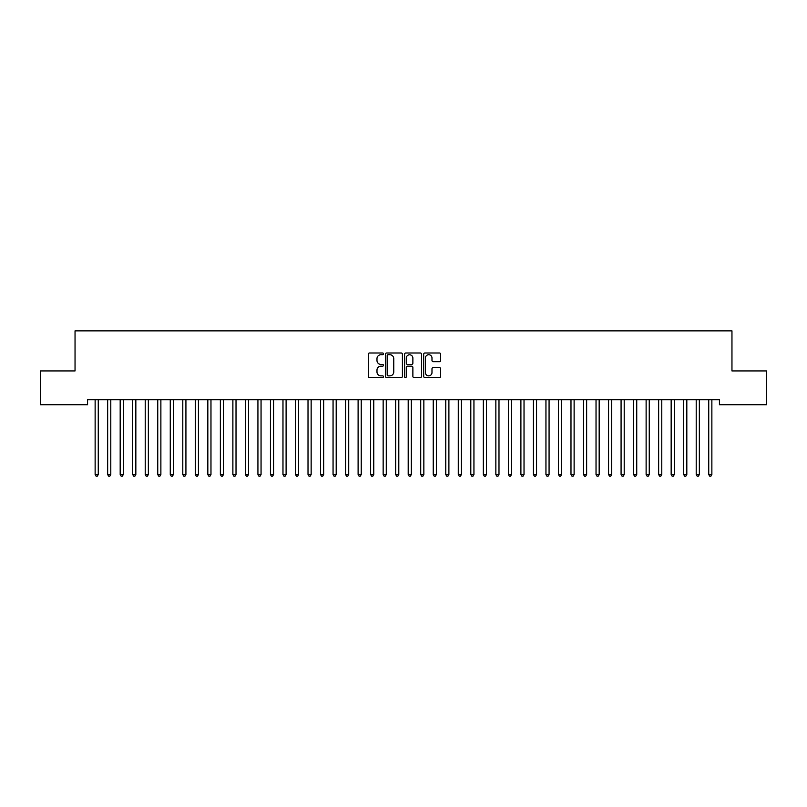 <?xml version="1.0" encoding="UTF-8"?>
<svg xmlns="http://www.w3.org/2000/svg" width="807" height="807" viewBox="0 0 807 807"><rect width="100%" height="100%" fill="white"/><g stroke="black" fill="none" stroke-linecap="round" stroke-linejoin="round"><path stroke-width="1.21" d="M383.466 353.859A0.857 0.857 0 0 0 382.609 353.002L369.545 353.002A1.231 1.231 0 0 0 368.315 354.233L368.315 376.355A1.231 1.231 0 0 0 369.545 377.585L382.609 377.585A0.857 0.857 0 0 0 383.466 376.728A0.857 0.857 0 0 0 382.609 375.86L380.914 375.86A3.934 3.934 0 0 1 376.98 371.936L376.98 370.09A3.934 3.934 0 0 1 380.914 366.156L382.609 366.156A0.857 0.857 0 0 0 383.466 365.299A0.857 0.857 0 0 0 382.609 364.431L380.914 364.431A3.934 3.934 0 0 1 376.98 360.497L376.98 358.661A3.934 3.934 0 0 1 380.914 354.727L382.609 354.727A0.857 0.857 0 0 0 383.466 353.859M439.422 361.667A1.231 1.231 0 0 0 440.652 360.436L440.652 354.233A1.231 1.231 0 0 0 439.422 353.002L424.916 353.002A1.231 1.231 0 0 0 423.685 354.233L423.685 376.355A1.231 1.231 0 0 0 424.916 377.585L439.422 377.585A1.231 1.231 0 0 0 440.652 376.355L440.652 368.86A1.231 1.231 0 0 0 439.422 367.629L433.218 367.629A1.231 1.231 0 0 0 431.987 368.86L431.987 372.582A3.289 3.289 0 0 1 428.699 375.86A3.289 3.289 0 0 1 425.41 372.582L425.41 358.015A3.289 3.289 0 0 1 428.699 354.727A3.289 3.289 0 0 1 431.987 358.015L431.987 360.436A1.231 1.231 0 0 0 433.218 361.667L439.422 361.667M719.441 399.727L87.559 399.727L87.559 404.741L40.35 404.741L40.35 370.927L75.041 370.927L75.041 330.86L731.959 330.86L731.959 370.927L766.65 370.927L766.65 404.741L719.441 404.741L719.441 399.727M402.421 354.233A1.231 1.231 0 0 0 401.2 353.002L386.694 353.002A1.231 1.231 0 0 0 385.464 354.233L385.464 376.355A1.231 1.231 0 0 0 386.694 377.585L401.2 377.585A1.231 1.231 0 0 0 402.421 376.355L402.421 354.233M405.8 353.002L420.306 353.002A1.231 1.231 0 0 1 421.536 354.233L421.536 376.355A1.231 1.231 0 0 1 420.306 377.585L414.102 377.585A1.231 1.231 0 0 1 412.871 376.355L412.871 367.387A1.231 1.231 0 0 0 411.641 366.156L407.525 366.156A1.231 1.231 0 0 0 406.294 367.387L406.294 376.728A0.857 0.857 0 0 1 405.437 377.585A0.857 0.857 0 0 1 404.579 376.728L404.579 354.233A1.231 1.231 0 0 1 405.8 353.002M388.046 354.727A0.857 0.857 0 0 0 387.178 355.584L387.178 375.003A0.857 0.857 0 0 0 388.046 375.86L389.821 375.86A3.934 3.934 0 0 0 393.755 371.936L393.755 358.661A3.934 3.934 0 0 0 389.821 354.727L388.046 354.727M412.871 358.076A3.289 3.289 0 0 0 409.583 354.787A3.289 3.289 0 0 0 406.294 358.076L406.294 363.2A1.231 1.231 0 0 0 407.525 364.431L411.641 364.431A1.231 1.231 0 0 0 412.871 363.2L412.871 358.076M94.974 399.727L95.044 399.919A1.251 1.251 -179.4 0 1 95.135 400.383L95.135 474.516L98.262 474.516L98.262 400.383A1.251 1.251 -179.4 0 1 98.353 399.919L98.434 399.727M98.262 474.516L97.324 476.14L96.073 476.14L95.135 474.516M107.492 399.727L107.563 399.919A1.251 1.251 -179.4 0 1 107.654 400.383L107.654 474.516L110.791 474.516L110.791 400.383A1.251 1.251 -179.4 0 1 110.882 399.919L110.952 399.727M110.791 474.516L109.853 476.14L108.602 476.14L107.654 474.516M120.011 399.727L120.092 399.919A1.251 1.251 -179.4 0 1 120.182 400.383L120.182 474.516L123.31 474.516L123.31 400.383A1.251 1.251 -179.4 0 1 123.4 399.919L123.471 399.727M123.31 474.516L122.371 476.14L121.121 476.14L120.182 474.516M132.54 399.727L132.61 399.919A1.251 1.251 -179.4 0 1 132.701 400.383L132.701 474.516L135.838 474.516L135.838 400.383A1.251 1.251 -179.4 0 1 135.919 399.919L136 399.727M135.838 474.516L134.89 476.14L133.639 476.14L132.701 474.516M145.058 399.727L145.139 399.919A1.251 1.251 -179.4 0 1 145.23 400.383L145.23 474.516L148.357 474.516L148.357 400.383A1.251 1.251 -179.4 0 1 148.448 399.919L148.518 399.727M148.357 474.516L147.419 476.14L146.168 476.14L145.23 474.516M157.587 399.727L157.658 399.919A1.251 1.251 -179.4 0 1 157.748 400.383L157.748 474.516L160.875 474.516L160.875 400.383A1.251 1.251 -179.4 0 1 160.966 399.919L161.047 399.727M160.875 474.516L159.937 476.14L158.686 476.14L157.748 474.516M170.106 399.727L170.176 399.919A1.251 1.251 -179.4 0 1 170.267 400.383L170.267 474.516L173.404 474.516L173.404 400.383A1.251 1.251 -179.4 0 1 173.495 399.919L173.566 399.727M173.404 474.516L172.466 476.14L171.205 476.14L170.267 474.516M182.624 399.727L182.705 399.919A1.251 1.251 -179.4 0 1 182.796 400.383L182.796 474.516L185.923 474.516L185.923 400.383A1.251 1.251 -179.4 0 1 186.014 399.919L186.084 399.727M185.923 474.516L184.985 476.14L183.734 476.14L182.796 474.516M195.153 399.727L195.223 399.919A1.251 1.251 -179.4 0 1 195.314 400.383L195.314 474.516L198.441 474.516L198.441 400.383A1.251 1.251 -179.4 0 1 198.532 399.919L198.613 399.727M198.441 474.516L197.503 476.14L196.252 476.14L195.314 474.516M207.671 399.727L207.742 399.919A1.251 1.251 -179.4 0 1 207.833 400.383L207.833 474.516L210.97 474.516L210.97 400.383A1.251 1.251 -179.4 0 1 211.061 399.919L211.131 399.727M210.97 474.516L210.032 476.14L208.781 476.14L207.833 474.516M220.2 399.727L220.271 399.919A1.251 1.251 -179.4 0 1 220.361 400.383L220.361 474.516L223.489 474.516L223.489 400.383A1.251 1.251 -179.4 0 1 223.579 399.919L223.65 399.727M223.489 474.516L222.55 476.14L221.3 476.14L220.361 474.516M232.719 399.727L232.789 399.919A1.251 1.251 -179.4 0 1 232.88 400.383L232.88 474.516L236.017 474.516L236.017 400.383A1.251 1.251 -179.4 0 1 236.108 399.919L236.179 399.727M236.017 474.516L235.069 476.14L233.818 476.14L232.88 474.516M245.237 399.727L245.318 399.919A1.251 1.251 -179.4 0 1 245.409 400.383L245.409 474.516L248.536 474.516L248.536 400.383A1.251 1.251 -179.4 0 1 248.627 399.919L248.697 399.727M248.536 474.516L247.598 476.14L246.347 476.14L245.409 474.516M257.766 399.727L257.837 399.919A1.251 1.251 -179.4 0 1 257.927 400.383L257.927 474.516L261.054 474.516L261.054 400.383A1.251 1.251 -179.4 0 1 261.145 399.919L261.226 399.727M261.054 474.516L260.116 476.14L258.865 476.14L257.927 474.516M270.284 399.727L270.355 399.919A1.251 1.251 -179.4 0 1 270.446 400.383L270.446 474.516L273.583 474.516L273.583 400.383A1.251 1.251 -179.4 0 1 273.674 399.919L273.744 399.727M273.583 474.516L272.645 476.14L271.384 476.14L270.446 474.516M282.803 399.727L282.884 399.919A1.251 1.251 -179.4 0 1 282.975 400.383L282.975 474.516L286.102 474.516L286.102 400.383A1.251 1.251 -179.4 0 1 286.192 399.919L286.263 399.727M286.102 474.516L285.164 476.14L283.913 476.14L282.975 474.516M295.332 399.727L295.402 399.919A1.251 1.251 -179.4 0 1 295.493 400.383L295.493 474.516L298.62 474.516L298.62 400.383A1.251 1.251 -179.4 0 1 298.711 399.919L298.792 399.727M298.62 474.516L297.682 476.14L296.431 476.14L295.493 474.516M307.85 399.727L307.931 399.919A1.251 1.251 -179.4 0 1 308.012 400.383L308.012 474.516L311.149 474.516L311.149 400.383A1.251 1.251 -179.4 0 1 311.24 399.919L311.31 399.727M311.149 474.516L310.211 476.14L308.96 476.14L308.012 474.516M320.379 399.727L320.45 399.919A1.251 1.251 -179.4 0 1 320.54 400.383L320.54 474.516L323.668 474.516L323.668 400.383A1.251 1.251 -179.4 0 1 323.758 399.919L323.839 399.727M323.668 474.516L322.729 476.14L321.479 476.14L320.54 474.516M332.898 399.727L332.968 399.919A1.251 1.251 -179.4 0 1 333.059 400.383L333.059 474.516L336.196 474.516L336.196 400.383A1.251 1.251 -179.4 0 1 336.287 399.919L336.358 399.727M336.196 474.516L335.248 476.14L333.997 476.14L333.059 474.516M345.416 399.727L345.497 399.919A1.251 1.251 -179.4 0 1 345.588 400.383L345.588 474.516L348.715 474.516L348.715 400.383A1.251 1.251 -179.4 0 1 348.806 399.919L348.876 399.727M348.715 474.516L347.777 476.14L346.526 476.14L345.588 474.516M357.945 399.727L358.015 399.919A1.251 1.251 -179.4 0 1 358.106 400.383L358.106 474.516L361.233 474.516L361.233 400.383A1.251 1.251 -179.4 0 1 361.324 399.919L361.405 399.727M361.233 474.516L360.295 476.14L359.044 476.14L358.106 474.516M370.463 399.727L370.534 399.919A1.251 1.251 -179.4 0 1 370.625 400.383L370.625 474.516L373.762 474.516L373.762 400.383A1.251 1.251 -179.4 0 1 373.853 399.919L373.923 399.727M373.762 474.516L372.824 476.14L371.563 476.14L370.625 474.516M382.982 399.727L383.063 399.919A1.251 1.251 -179.4 0 1 383.154 400.383L383.154 474.516L386.281 474.516L386.281 400.383A1.251 1.251 -179.4 0 1 386.371 399.919L386.442 399.727M386.281 474.516L385.343 476.14L384.092 476.14L383.154 474.516M395.511 399.727L395.581 399.919A1.251 1.251 -179.4 0 1 395.672 400.383L395.672 474.516L398.799 474.516L398.799 400.383A1.251 1.251 -179.4 0 1 398.89 399.919L398.971 399.727M398.799 474.516L397.861 476.14L396.61 476.14L395.672 474.516M408.029 399.727L408.11 399.919A1.251 1.251 -179.4 0 1 408.201 400.383L408.201 474.516L411.328 474.516L411.328 400.383A1.251 1.251 -179.4 0 1 411.419 399.919L411.489 399.727M411.328 474.516L410.39 476.14L409.139 476.14L408.201 474.516M420.558 399.727L420.629 399.919A1.251 1.251 -179.4 0 1 420.719 400.383L420.719 474.516L423.846 474.516L423.846 400.383A1.251 1.251 -179.4 0 1 423.937 399.919L424.018 399.727M423.846 474.516L422.908 476.14L421.658 476.14L420.719 474.516M433.077 399.727L433.147 399.919A1.251 1.251 -179.4 0 1 433.238 400.383L433.238 474.516L436.375 474.516L436.375 400.383A1.251 1.251 -179.4 0 1 436.466 399.919L436.537 399.727M436.375 474.516L435.437 476.14L434.176 476.14L433.238 474.516M445.595 399.727L445.676 399.919A1.251 1.251 -179.4 0 1 445.767 400.383L445.767 474.516L448.894 474.516L448.894 400.383A1.251 1.251 -179.4 0 1 448.985 399.919L449.055 399.727M448.894 474.516L447.956 476.14L446.705 476.14L445.767 474.516M458.124 399.727L458.194 399.919A1.251 1.251 -179.4 0 1 458.285 400.383L458.285 474.516L461.412 474.516L461.412 400.383A1.251 1.251 -179.4 0 1 461.503 399.919L461.584 399.727M461.412 474.516L460.474 476.14L459.223 476.14L458.285 474.516M470.642 399.727L470.713 399.919A1.251 1.251 -179.4 0 1 470.804 400.383L470.804 474.516L473.941 474.516L473.941 400.383A1.251 1.251 -179.4 0 1 474.032 399.919L474.102 399.727M473.941 474.516L473.003 476.14L471.752 476.14L470.804 474.516M483.161 399.727L483.242 399.919A1.251 1.251 -179.4 0 1 483.332 400.383L483.332 474.516L486.46 474.516L486.46 400.383A1.251 1.251 -179.4 0 1 486.55 399.919L486.621 399.727M486.46 474.516L485.521 476.14L484.271 476.14L483.332 474.516M495.69 399.727L495.76 399.919A1.251 1.251 -179.4 0 1 495.851 400.383L495.851 474.516L498.988 474.516L498.988 400.383A1.251 1.251 -179.4 0 1 499.069 399.919L499.15 399.727M498.988 474.516L498.04 476.14L496.789 476.14L495.851 474.516M508.208 399.727L508.289 399.919A1.251 1.251 -179.4 0 1 508.38 400.383L508.38 474.516L511.507 474.516L511.507 400.383A1.251 1.251 -179.4 0 1 511.598 399.919L511.668 399.727M511.507 474.516L510.569 476.14L509.318 476.14L508.38 474.516M520.737 399.727L520.808 399.919A1.251 1.251 -179.4 0 1 520.898 400.383L520.898 474.516L524.025 474.516L524.025 400.383A1.251 1.251 -179.4 0 1 524.116 399.919L524.197 399.727M524.025 474.516L523.087 476.14L521.836 476.14L520.898 474.516M533.256 399.727L533.326 399.919A1.251 1.251 -179.4 0 1 533.417 400.383L533.417 474.516L536.554 474.516L536.554 400.383A1.251 1.251 -179.4 0 1 536.645 399.919L536.716 399.727M536.554 474.516L535.616 476.14L534.355 476.14L533.417 474.516M545.774 399.727L545.855 399.919A1.251 1.251 -179.4 0 1 545.946 400.383L545.946 474.516L549.073 474.516L549.073 400.383A1.251 1.251 -179.4 0 1 549.163 399.919L549.234 399.727M549.073 474.516L548.135 476.14L546.884 476.14L545.946 474.516M558.303 399.727L558.373 399.919A1.251 1.251 -179.4 0 1 558.464 400.383L558.464 474.516L561.591 474.516L561.591 400.383A1.251 1.251 -179.4 0 1 561.682 399.919L561.763 399.727M561.591 474.516L560.653 476.14L559.402 476.14L558.464 474.516M570.821 399.727L570.892 399.919A1.251 1.251 -179.4 0 1 570.983 400.383L570.983 474.516L574.12 474.516L574.12 400.383A1.251 1.251 -179.4 0 1 574.211 399.919L574.281 399.727M574.12 474.516L573.182 476.14L571.931 476.14L570.983 474.516M583.35 399.727L583.421 399.919A1.251 1.251 -179.4 0 1 583.511 400.383L583.511 474.516L586.639 474.516L586.639 400.383A1.251 1.251 -179.4 0 1 586.729 399.919L586.8 399.727M586.639 474.516L585.7 476.14L584.45 476.14L583.511 474.516M595.869 399.727L595.939 399.919A1.251 1.251 -179.4 0 1 596.03 400.383L596.03 474.516L599.167 474.516L599.167 400.383A1.251 1.251 -179.4 0 1 599.258 399.919L599.329 399.727M599.167 474.516L598.219 476.14L596.968 476.14L596.03 474.516M608.387 399.727L608.468 399.919A1.251 1.251 -179.4 0 1 608.559 400.383L608.559 474.516L611.686 474.516L611.686 400.383A1.251 1.251 -179.4 0 1 611.777 399.919L611.847 399.727M611.686 474.516L610.748 476.14L609.497 476.14L608.559 474.516M620.916 399.727L620.987 399.919A1.251 1.251 -179.4 0 1 621.077 400.383L621.077 474.516L624.204 474.516L624.204 400.383A1.251 1.251 -179.4 0 1 624.295 399.919L624.376 399.727M624.204 474.516L623.266 476.14L622.015 476.14L621.077 474.516M633.434 399.727L633.505 399.919A1.251 1.251 -179.4 0 1 633.596 400.383L633.596 474.516L636.733 474.516L636.733 400.383A1.251 1.251 -179.4 0 1 636.824 399.919L636.894 399.727M636.733 474.516L635.795 476.14L634.534 476.14L633.596 474.516M645.953 399.727L646.034 399.919A1.251 1.251 -179.4 0 1 646.125 400.383L646.125 474.516L649.252 474.516L649.252 400.383A1.251 1.251 -179.4 0 1 649.342 399.919L649.413 399.727M649.252 474.516L648.314 476.14L647.063 476.14L646.125 474.516M658.482 399.727L658.552 399.919A1.251 1.251 -179.4 0 1 658.643 400.383L658.643 474.516L661.77 474.516L661.77 400.383A1.251 1.251 -179.4 0 1 661.861 399.919L661.942 399.727M661.77 474.516L660.832 476.14L659.581 476.14L658.643 474.516M671 399.727L671.081 399.919A1.251 1.251 -179.4 0 1 671.162 400.383L671.162 474.516L674.299 474.516L674.299 400.383A1.251 1.251 -179.4 0 1 674.39 399.919L674.46 399.727M674.299 474.516L673.361 476.14L672.11 476.14L671.162 474.516M683.529 399.727L683.6 399.919A1.251 1.251 -179.4 0 1 683.69 400.383L683.69 474.516L686.818 474.516L686.818 400.383A1.251 1.251 -179.4 0 1 686.908 399.919L686.989 399.727M686.818 474.516L685.879 476.14L684.629 476.14L683.69 474.516M696.048 399.727L696.118 399.919A1.251 1.251 -179.4 0 1 696.209 400.383L696.209 474.516L699.346 474.516L699.346 400.383A1.251 1.251 -179.4 0 1 699.437 399.919L699.508 399.727M699.346 474.516L698.398 476.14L697.147 476.14L696.209 474.516M708.566 399.727L708.647 399.919A1.251 1.251 -179.4 0 1 708.738 400.383L708.738 474.516L711.865 474.516L711.865 400.383A1.251 1.251 -179.4 0 1 711.956 399.919L712.026 399.727M711.865 474.516L710.927 476.14L709.676 476.14L708.738 474.516"/></g></svg>
